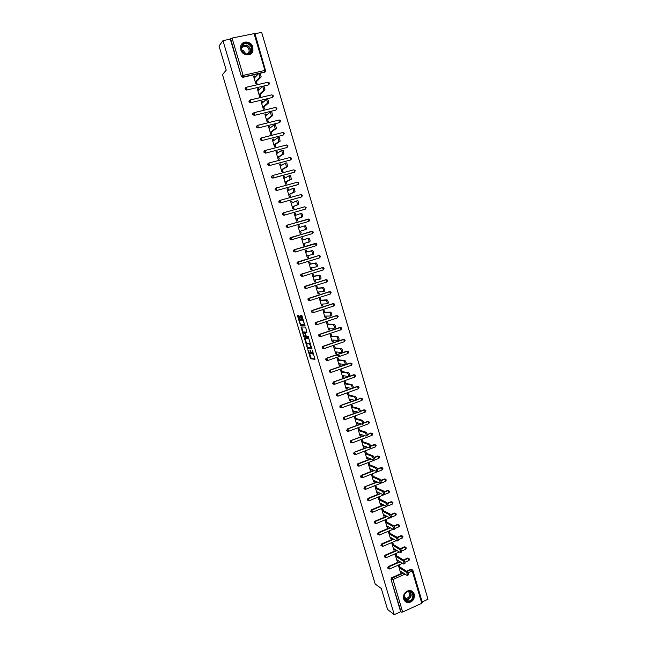 <?xml version="1.0" encoding="UTF-8"?>
<svg xmlns="http://www.w3.org/2000/svg" width="647" height="647" viewBox="0 0 647 647"><rect width="100%" height="100%" fill="white"/><g stroke="black" fill="none" stroke-linecap="round" stroke-linejoin="round"><path stroke-width="0.97" d="M307.826 349.752L310.544 358.762L314.976 359.336L312.355 350.197L312.533 353.998L311.991 353.893L310.05 349.962L310.277 353.755L309.743 353.65L307.826 349.752M240.797 49.795C242.358 56.054 251.683 56.766 252.945 50.773L252.864 47.142C251.319 40.85 241.849 40.154 240.684 46.293L240.797 49.795M403.671 598.96C404.601 601.524 406.373 602.737 408.985 602.6C413.118 601.419 414.873 598.612 414.242 594.181C413.279 591.528 411.443 590.323 408.734 590.565C404.723 591.827 403.032 594.633 403.671 598.96M300.467 320.516L299.909 320.702L300.386 319.958L298.865 315.485L297.636 315.493L297.628 316.237L300.629 325.667L304.939 325.748L301.85 315.396L300.402 315.429L300.394 316.181L301.518 319.95L301.914 320.669L302.869 320.75C304.009 322.343 304.349 323.662 303.888 324.689L300.928 324.6L301.34 325.433L305.044 325.498M299.909 320.702C299.464 321.729 299.804 323.031 300.928 324.6M394.266 614.65L387.577 609.482L381.293 588.471L375.179 584.023L222.471 74.615L226.232 70.135L219.018 46.002L222.956 40.664L394.266 614.65L400.647 611.738L401.148 612.119L390.982 579.275L400.647 611.738M304.502 338.43L307.487 348.547L311.878 348.959L308.862 338.696L304.502 338.43M303.661 336.4L301.073 326.978L305.327 327.058L305.796 327.811L306.904 332.332L305.158 332.267L305.141 333.003L306.29 336.214L308.215 336.343L308.49 337.378L304.114 337.144L303.661 336.4L304.349 336.068M422.281 602.478L421.771 603.279L402.644 612.013L401.148 612.119M422.176 601.912L427.982 599.268L261.663 32.35L254.999 33.781M222.956 40.664L230.275 39.095L232.038 38.068L254.845 33.482M400.105 571.22L401.528 572.142L400.509 572.595L398.487 565.769L399.514 565.324L400.032 567.087M265.262 71.833L260.539 73.248M258.582 73.701L242.892 77.308L241.363 76.346L230.583 38.691M230.275 39.095L241.363 76.346M390.982 579.275L391.694 577.747L402.968 572.765M406.502 571.212L411.136 569.19L412.066 569.506M269.103 84.215L268.319 84.959L246.677 90.054L245.156 89.1L245.674 87.709M272.808 96.84L272.031 97.568L250.454 102.752L248.933 101.814L249.418 100.439M276.504 109.416L275.735 110.136L254.214 115.417L252.71 114.479L253.22 113.096M280.183 121.96L279.423 122.663L257.975 128.033L256.463 127.111L257.013 125.704M283.855 134.463L283.103 135.15L261.712 140.617L260.207 139.703L260.79 138.272M287.511 146.934L286.767 147.605L265.44 153.161L263.944 152.255L264.566 150.808M291.158 159.356L290.422 160.011L269.16 165.664L267.664 164.767L268.327 163.303M272.864 178.127L273.204 176.542L272.67 175.555L271.756 176.227L271.732 177.035L273.22 177.925L294.45 172.183L295.275 170.638L293.916 169.821L294.458 170.8L294.07 172.385L272.864 178.127L271.376 177.238L272.088 175.758M298.049 184.549L276.56 190.55L275.072 189.668L275.832 188.172M301.591 196.898L280.24 202.94L278.76 202.066L279.536 200.562M305.117 209.207L283.912 215.289L282.44 214.424L283.208 212.92M308.627 221.468L287.575 227.598L286.103 226.741L286.16 225.852L287.122 225.148M291.223 239.867L291.611 238.468L291.045 237.425L290.204 237.999L290.139 238.905L291.603 239.754L312.525 233.559L313.342 232.047L311.975 231.246L312.525 233.559L291.223 239.867L289.759 239.018L290.527 237.514L312.736 231.343M295.145 252.031L293.398 251.262L294.167 249.75L315.081 243.474M298.671 264.259L297.03 263.466L297.79 261.954L318.745 255.573M302.181 276.447L300.653 275.63L301.413 274.118L322.4 267.64M305.699 288.578L304.26 287.761L305.012 286.249L326.039 279.682M306.144 288.522L326.784 281.987L326.84 280.782L325.676 279.73M309.242 300.677L307.859 299.852L308.611 298.34L329.808 291.724M312.776 312.736L311.442 311.911L312.194 310.39L333.375 303.702M316.302 324.754L315.016 323.929L315.768 322.408L336.933 315.639M319.82 336.731L318.583 335.906L319.327 334.386L340.476 327.552M323.33 348.676L322.133 347.851L322.877 346.331L344.002 339.424M326.824 360.581L325.676 359.756L326.42 358.236L347.52 351.256M330.318 372.446L329.21 371.629L329.954 370.108L351.03 363.064M333.795 384.278L332.728 383.461L333.472 381.94L354.516 374.823M337.273 396.069L336.238 395.26L336.982 393.74L351.62 388.459M353.311 387.844L358.001 386.558M340.734 407.828L339.74 407.028L340.476 405.499L354.702 400.299M356.869 399.506L361.471 398.253M344.188 419.547L343.225 418.755L343.961 417.226L357.831 412.082M360.371 411.144L364.924 409.915M347.633 431.226L346.703 430.441L347.439 428.921L360.986 423.825M363.84 422.758L368.369 421.545M351.07 442.88L350.173 442.103L350.909 440.575L364.172 435.52M367.27 434.339L371.799 433.134M354.499 454.493L353.634 453.717L354.103 452.334L367.375 447.174M370.682 445.896L374.209 444.538L375.22 444.691M357.92 466.066L357.079 465.306L357.581 463.899L370.585 458.78M374.071 457.421L377.597 456.038L378.632 456.216M361.333 477.607L360.516 476.855L361.058 475.424L373.812 470.353M377.436 468.921L380.978 467.514L382.029 467.7M364.738 489.116L363.938 488.372L364.528 486.916L377.047 481.878M380.776 480.381L384.342 478.95L385.41 479.152M368.135 500.592L367.359 499.856L367.981 498.376L380.29 493.37M384.1 491.825L387.699 490.361L388.79 490.572M371.524 512.036L370.763 511.308L371.435 509.796L383.525 504.822M387.391 503.237L391.047 501.732L392.147 501.959M375.527 523.383L374.16 522.719L374.872 521.191L386.777 516.233M390.667 514.616L394.387 513.063L395.446 513.249M378.859 534.77L377.541 534.098L378.26 532.57L390.02 527.612M393.91 525.971L397.751 524.353L398.795 524.571M382.183 546.125L380.921 545.445L381.633 543.909L393.263 538.959M397.112 537.317L401.116 535.611L402.127 535.853M385.499 557.447L384.286 556.752L384.997 555.223L396.498 550.265M400.242 548.648L404.464 546.836L405.451 547.103M388.807 568.729L387.642 568.034L388.346 566.497L399.741 561.531M403.372 559.946L407.642 558.078L408.767 558.321M396.716 555.862L396.19 554.091L395.163 554.536L397.193 561.386L398.083 560.504M393.384 544.604L392.858 542.833L391.831 543.27L393.861 550.136L394.888 549.691L394.743 549.214M390.044 533.314L389.518 531.535L388.483 531.971L390.521 538.854L391.556 538.417L391.395 537.883M386.696 521.992L386.162 520.204L385.135 520.641L387.173 527.548L388.208 527.111L388.038 526.529M383.331 510.629L382.806 508.841L381.77 509.27L383.817 516.201L384.852 515.772L384.666 515.133M379.967 499.241L379.433 497.446L378.39 497.875L380.452 504.822L381.487 504.393L381.285 503.706M376.586 487.814L376.053 486.018L375.009 486.439L377.072 493.402L378.115 492.982L377.897 492.246M373.19 476.354L372.656 474.55L371.613 474.971L373.683 481.958L374.726 481.538L374.492 480.745M369.793 464.861L369.259 463.05L368.208 463.462L370.286 470.474L371.329 470.062L371.079 469.221M366.38 453.329L365.846 451.517L364.795 451.921L366.873 458.958L367.925 458.545L367.658 457.655M362.959 441.772L362.425 439.952L361.366 440.348L363.452 447.401L364.512 446.996L364.229 446.05M359.53 430.166L358.988 428.346L357.937 428.743L360.023 435.819L361.083 435.415L360.783 434.42M356.085 418.536L355.551 416.708L354.483 417.105L356.586 424.197L357.645 423.801L357.338 422.75M352.639 406.866L352.097 405.03L351.03 405.426L353.133 412.535L354.2 412.147L353.869 411.039M349.178 395.163L348.628 393.319L347.56 393.708L349.679 400.849L350.739 400.461L350.399 399.296M345.7 383.428L345.158 381.576L344.083 381.956L346.202 389.122L347.269 388.734L346.913 387.521M342.214 371.653L341.673 369.801L340.597 370.173L342.724 377.355L343.792 376.975L343.42 375.713M338.721 359.837L338.171 357.985L337.103 358.357L339.23 365.555L340.306 365.183L339.918 363.857M335.219 347.989L334.669 346.129L333.593 346.501L335.728 353.723L336.804 353.351L336.4 351.976M331.701 336.108L331.151 334.24L330.067 334.604L332.218 341.851L333.294 341.487L332.873 340.055M328.175 324.187L327.625 322.319L326.541 322.675L328.692 329.946L329.776 329.582L329.331 328.094M324.64 312.234L324.082 310.358L322.999 310.714L325.158 318L326.242 317.645L325.789 316.1M321.098 300.24L320.532 298.356L319.448 298.712L321.608 306.023L322.699 305.667L322.222 304.066M317.54 288.214L316.973 286.322L315.882 286.67L318.049 294.005L319.149 293.657L318.656 291.999M313.965 276.148L313.407 274.247L312.307 274.595L314.482 281.955L315.582 281.607L315.073 279.892M310.382 264.049L309.824 262.14L308.724 262.48L310.908 269.864L312.008 269.524L311.482 267.753M306.791 251.909L306.233 249.993L305.125 250.332L307.317 257.732L308.417 257.393L307.875 255.573M303.192 239.73L302.626 237.813L301.518 238.136L303.718 245.569L304.818 245.237L304.26 243.353M299.569 227.469L299.011 225.593L297.903 225.916L300.103 233.365L301.211 233.041L300.645 231.116M295.93 215.168L295.38 213.332L294.272 213.647L296.48 221.12L297.596 220.805L297.022 218.88M292.274 202.818L291.748 201.031L290.624 201.346L292.848 208.844L293.964 208.528L293.39 206.595M288.611 190.436L288.093 188.698L286.977 189.005L289.201 196.526L290.317 196.219L289.743 194.278M284.939 178.014L284.437 176.324L283.313 176.631L285.545 184.177L286.67 183.861L286.087 181.92M281.251 165.559L280.766 163.909L279.633 164.217L281.874 171.779L282.998 171.479L282.424 169.53M277.555 153.056L277.078 151.463L275.954 151.754L278.194 159.348L279.326 159.049L278.744 157.092M273.843 140.52L273.382 138.976L272.25 139.259L274.506 146.877L275.638 146.586L275.056 144.621M270.123 127.944L269.678 126.44L268.545 126.731L270.802 134.366L271.934 134.075L271.352 132.109M266.386 115.32L265.957 113.872L264.817 114.155L267.09 121.814L268.23 121.531L267.64 119.558M262.642 102.663L262.229 101.264L261.089 101.539L263.361 109.23L264.502 108.947L263.919 106.965M258.889 89.965L258.493 88.623L257.344 88.89L259.625 96.597L260.765 96.322L260.183 94.341M255.12 77.228L254.732 75.934L253.584 76.2L255.872 83.932L257.021 83.665L256.43 81.668M398.212 560.933L396.797 560.051M394.888 549.691L393.481 548.85M391.556 538.417L390.157 537.617M388.208 527.111L386.825 526.351M384.852 515.772L383.477 515.044M381.487 504.393L380.121 503.714M378.115 492.982L376.756 492.343M374.726 481.538L373.384 480.939M371.329 470.062L369.995 469.504M367.925 458.545L366.598 458.036M364.512 446.996L363.193 446.527M361.083 435.415L359.781 434.986M357.645 423.801L356.36 423.413M354.2 412.147L352.922 411.807M350.739 400.461L349.469 400.161M347.269 388.734L346.016 388.483M343.792 376.975L342.546 376.764M340.306 365.183L339.068 365.013M339.263 355.438L336.149 355.114M336.804 353.351L335.583 353.23M333.294 341.487L332.081 341.406M329.776 329.582L328.571 329.549M326.242 317.645L325.053 317.661M322.699 305.667L321.527 305.732M319.149 293.657L317.984 293.762M315.582 281.607L314.426 281.76M312.008 269.524L310.867 269.718M308.417 257.393L307.293 257.643M304.818 245.237L303.702 245.528M299.011 225.593L297.911 225.965M295.38 213.332L294.296 213.753M291.748 201.031L290.673 201.5M288.093 188.698L287.033 189.215M284.437 176.324L283.386 176.89M280.766 163.909L279.73 164.524M277.078 151.463L276.059 152.126M273.382 138.976L272.379 139.687M269.678 126.44L268.683 127.208M265.957 113.872L264.979 114.689M262.229 101.264L261.259 102.129M258.493 88.623L257.53 89.537M254.732 75.934L253.794 76.896M310.455 353.699L311.32 353.052M312.711 353.941L313.504 353.594M309.573 353.513L311.256 358.519L315.081 359.004M307.802 347.593L308.247 348.321L311.983 348.66M305.117 338.462L306.67 343.824M307.171 347.035L307.495 347.56L311.296 347.9L309.501 343.872L306.913 343.678L307.171 347.035M310.584 343.84L309.501 343.872M307.462 343.492L310.22 343.63M303.217 332.267L301.777 327.471L301.065 327.714M301.688 326.994L301.777 327.471M307.01 332.065L305.837 332.04M308.554 337.095L304.114 337.144M303.362 332.202C302.917 333.213 303.257 334.507 304.389 336.092L305.538 336.197L305.554 335.469L304.413 332.259L303.362 332.202L303.961 332M305.303 332.218L304.349 332.234M304.082 331.96L305.069 332M304.381 336.157L304.834 336.901M304.001 324.648L304.769 324.373M303.621 320.532L302.699 320.694M301.033 315.421L302.246 319.715L303.419 320.451M298.259 315.477L299.771 320.766M399.992 570.84L407.165 575.482C407.731 574.876 407.384 573.752 406.122 572.085L407.165 571.633C408.427 573.291 408.775 574.423 408.208 575.021L407.497 575.337M407.165 571.633L398.609 566.174M406.122 572.085L399.013 567.532M396.668 559.615L403.785 564.055C404.359 563.448 404.011 562.316 402.749 560.658L403.793 560.205C405.054 561.855 405.402 562.987 404.828 563.602L404.116 563.909M403.793 560.205L395.301 554.997M402.749 560.658L395.689 556.307M393.336 548.365L400.396 552.595C400.97 551.98 400.63 550.84 399.369 549.198L400.412 548.745C401.674 550.395 402.022 551.527 401.439 552.142L400.728 552.449M400.412 548.745L391.977 543.779M399.369 549.198L392.357 545.041M390.004 537.083L396.991 541.102C397.582 540.471 397.242 539.339 395.972 537.697L397.015 537.253C398.285 538.894 398.625 540.027 398.034 540.649L397.331 540.957M397.015 537.253L388.653 532.53M395.972 537.697L389.017 533.751M386.647 525.768L393.578 529.569C394.177 528.939 393.837 527.798 392.567 526.165L393.619 525.72C394.888 527.354 395.22 528.494 394.63 529.125L393.926 529.424M393.619 525.72L385.313 521.247M392.567 526.165L385.661 522.42M383.291 514.414L390.157 518.012C390.756 517.365 390.424 516.225 389.162 514.6L390.214 514.163C391.475 515.788 391.807 516.929 391.209 517.568M381.965 509.925L390.206 514.155L389.162 514.6L382.296 511.057M409.761 591.18C415.803 591.738 413.611 602.624 407.659 601.597C401.593 601.063 403.809 590.104 409.761 591.18M407.578 601.095L408.58 601.095C413.659 600.731 414.517 591.876 409.527 591.455L408.378 591.463C403.372 591.973 402.644 600.707 407.578 601.095M408.403 591.463C410.691 594.512 410.028 596.866 406.405 598.524L404.262 597.99M407.505 602.365L408.734 602.373C414.064 602.025 416.239 593.194 411.557 590.946M247.866 43.284C254.764 45.322 252.29 56.564 245.496 54.041C238.557 52.027 241.064 40.712 247.866 43.284M245.48 53.758C248.448 54.445 250.446 53.402 251.465 50.612C251.95 47.433 250.68 45.169 247.68 43.802C244.663 43.098 242.657 44.174 241.655 47.029C241.226 50.191 242.504 52.431 245.48 53.758M241.8 50.037L242.94 50.24L245.957 53.895M241.509 48.517C242.447 46.649 243.968 45.977 246.062 46.511C248.416 47.571 249.402 49.342 249.03 51.833L247.429 54.008M250.907 53.871L252.742 50.943C253.341 47.005 251.78 44.182 248.044 42.492C245.124 41.683 242.843 42.476 241.218 44.869M379.918 503.026L386.736 506.415C387.327 505.76 386.995 504.62 385.741 503.002L386.801 502.565C388.054 504.183 388.386 505.323 387.788 505.978M378.6 498.578L386.785 502.557L385.741 503.002L378.924 499.662M376.538 491.607L383.307 494.785C383.889 494.114 383.558 492.974 382.32 491.364L383.38 490.936C384.617 492.537 384.949 493.677 384.358 494.357M383.347 490.919L375.236 487.191M382.288 491.356L375.543 488.234M373.149 480.155L379.862 483.123C380.436 482.427 380.113 481.287 378.883 479.694L379.943 479.273C381.172 480.858 381.504 481.999 380.921 482.694M379.902 479.249L371.855 475.78M378.843 479.678L372.146 476.774M369.752 468.663L376.408 471.428C376.975 470.717 376.651 469.568 375.438 467.991L376.497 467.571C377.719 469.148 378.042 470.288 377.468 471M376.449 467.546L368.466 464.328M375.389 467.967L368.741 465.274M366.339 457.146L372.939 459.685C373.505 458.958 373.19 457.817 371.976 456.248L373.044 455.836C374.257 457.397 374.573 458.545 374.006 459.273M372.987 455.803L365.062 452.835M371.92 456.224L365.329 453.741M351.539 440.874L351.078 440.89M362.918 445.589L369.469 447.918C370.027 447.174 369.704 446.026 368.515 444.473L369.583 444.06C370.78 445.613 371.095 446.762 370.537 447.506M369.51 444.028L361.657 441.319M368.442 444.44L361.908 442.168M359.489 433.991L365.984 436.11C366.534 435.35 366.218 434.202 365.029 432.657L366.105 432.253C367.294 433.789 367.609 434.938 367.051 435.698M366.024 432.212L358.236 429.762M364.948 432.625L358.47 430.57M356.044 422.37L362.482 424.27C363.032 423.486 362.716 422.337 361.544 420.809L362.619 420.404C363.792 421.933 364.107 423.081 363.557 423.866M362.53 420.364L354.807 418.172M361.455 420.768L355.025 418.933M352.591 410.708L358.98 412.39C359.514 411.589 359.206 410.433 358.042 408.92L359.125 408.524C360.282 410.036 360.597 411.193 360.055 411.985M359.02 408.475L351.361 406.551M357.945 408.88L351.572 407.262M349.129 399.005L355.462 400.469C355.987 399.66 355.68 398.495 354.532 396.991L355.615 396.603C356.764 398.099 357.071 399.264 356.546 400.072M355.502 396.554L347.908 394.888M354.419 396.951L348.11 395.552M345.66 387.27L351.928 388.515C352.453 387.682 352.146 386.526 351.006 385.03L352.097 384.642C353.238 386.13 353.545 387.294 353.019 388.127M351.976 384.593L344.447 383.194M350.884 384.981L344.633 383.808M342.174 375.503L348.393 376.53C348.911 375.681 348.604 374.516 347.479 373.036L348.563 372.648C349.695 374.128 349.995 375.292 349.477 376.142M348.434 372.599L340.977 371.459M347.342 372.987L341.147 372.025M338.68 363.703L344.843 364.496C345.352 363.63 345.045 362.466 343.929 360.994L345.021 360.614C346.145 362.085 346.444 363.25 345.935 364.115M344.883 360.565L337.499 359.692M343.792 360.945L337.653 360.217M335.178 351.863L341.276 352.437C341.778 351.547 341.479 350.383 340.379 348.919L341.47 348.547C342.578 350.003 342.878 351.175 342.376 352.057L341.438 352.38M341.325 348.49L334.006 347.892M340.225 348.87L334.143 348.361M331.66 339.982L337.702 340.33C338.203 339.432 337.904 338.26 336.812 336.812L337.912 336.44C339.004 337.88 339.303 339.052 338.802 339.958L337.847 340.282M337.75 336.383L330.496 336.052M336.65 336.755L330.625 336.472M328.134 328.069L334.119 328.191C334.612 327.269 334.313 326.096 333.229 324.657L334.329 324.293C335.421 325.724 335.712 326.905 335.219 327.819L334.248 328.15M334.167 324.236L326.986 324.179M333.059 324.6L327.091 324.551M324.6 316.124L330.528 316.011C331.005 315.081 330.714 313.892 329.638 312.469L330.746 312.105C331.822 313.528 332.113 314.709 331.628 315.647L330.641 315.979M330.568 312.048L323.46 312.275M329.46 312.412L323.557 312.59M321.049 304.139L326.921 303.799C327.39 302.845 327.099 301.656 326.039 300.24L327.147 299.885C328.215 301.3 328.506 302.481 328.029 303.435L327.018 303.767M326.961 299.828L319.925 300.329M325.853 300.184L320.006 300.596M317.491 292.112L323.298 291.546C323.767 290.568 323.476 289.379 322.424 287.98L323.54 287.624C324.592 289.031 324.883 290.212 324.414 291.19L323.379 291.514M323.346 287.567L316.375 288.344M322.23 287.923L316.44 288.562M313.924 280.054L319.675 279.253C320.136 278.259 319.844 277.07 318.801 275.671L319.917 275.323C320.961 276.714 321.252 277.911 320.791 278.897L319.731 279.229M319.715 275.266L312.816 276.326M318.599 275.622L312.873 276.495M310.342 267.955L316.035 266.92C316.488 265.909 316.197 264.712 315.17 263.329L316.286 262.981C317.313 264.372 317.604 265.569 317.151 266.572L316.076 266.904M316.076 262.933L309.25 264.267M314.96 263.272L309.282 264.38M306.751 255.824L312.38 254.546C312.825 253.527 312.541 252.322 311.522 250.947L312.647 250.607C313.666 251.982 313.949 253.179 313.504 254.206L312.404 254.538M312.42 250.551L305.675 252.176M311.304 250.89L305.691 252.241M308.756 238.136L308.991 238.185C309.994 239.552 310.285 240.757 309.84 241.808L308.716 242.14C309.153 241.096 308.87 239.891 307.859 238.525L302.084 240.053L307.632 238.476M308.716 242.14L303.152 243.652M306.168 229.362L305.044 229.693C305.473 228.634 305.19 227.42 304.187 226.062L305.319 225.73C306.322 227.089 306.605 228.302 306.168 229.362L299.545 231.472M303.953 226.013L298.469 227.833M305.044 229.693L299.537 231.448M300.297 213.51L301.639 213.235C302.626 214.586 302.909 215.799 302.489 216.882L295.938 219.276M302.489 216.882L301.356 217.206C301.777 216.122 301.494 214.909 300.507 213.559L294.838 215.58M301.356 217.206L295.914 219.196M296.617 200.966L297.952 200.699L298.793 204.355L292.315 207.04M298.793 204.355L297.66 204.678L296.569 200.974L291.199 203.279M297.66 204.678L292.274 206.911M292.921 188.382L294.248 188.123L295.089 191.795L288.683 194.771M295.089 191.795L293.948 192.11L292.848 188.398L287.551 190.946M293.948 192.11L288.627 194.593M289.209 175.758L290.535 175.507L291.368 179.195L285.036 182.462M291.368 179.195L290.228 179.51L289.128 175.782L283.887 178.58M290.228 179.51L284.971 182.228M285.489 163.093L286.807 162.85L287.64 166.554L281.388 170.121M287.64 166.554L286.492 166.861L285.392 163.125L280.216 166.166M286.492 166.861L281.299 169.829M281.76 150.395L283.071 150.153L283.896 153.873L277.717 157.739M283.896 153.873L282.747 154.172L281.639 150.427L276.528 153.719M282.747 154.172L277.62 157.391M278.016 137.649L279.318 137.415L280.143 141.151L274.045 145.316M280.143 141.151L278.986 141.45L277.878 137.69L272.832 141.224M278.986 141.45L273.924 144.912M274.263 124.871L275.549 124.628L276.374 128.389L270.357 132.853M276.374 128.389L275.218 128.68L274.11 124.903L269.128 128.696M275.218 128.68L270.22 132.4M270.495 112.044L271.78 111.81L272.597 115.587L266.653 120.35M272.597 115.587L271.441 115.87L270.325 112.085L265.407 116.128M271.441 115.87L266.507 119.841M267.688 98.942L268.812 102.744L262.941 107.814M268.812 102.744L267.648 103.019L266.524 99.226L261.671 103.528M267.648 103.019L262.779 107.248M263.887 86.051L265.003 89.852L259.221 95.23M265.003 89.852L263.839 90.135L262.714 86.326L257.935 90.879M263.839 90.135L259.035 94.616M260.062 73.111L261.194 76.928L255.484 82.614M261.194 76.928L260.021 77.203L258.897 73.378L254.174 78.19M260.021 77.203L255.282 81.934M421.771 603.279L412.252 570.953L408.031 572.821M405.079 574.132L392.972 579.477L402.644 612.013M411.136 569.19L412.883 570.331L412.252 570.953L410.934 569.255M391.694 577.747L392.972 579.477L391.484 579.615L392.187 578.078L403.477 573.096M232.038 38.068L243.143 75.416L264.914 70.418L254.004 33.353M264.599 72.31L264.914 70.418L265.771 70.386L264.947 71.963L260.248 73.046M258.929 73.354L243.207 76.969L241.679 76.006L243.143 75.416L242.892 77.308M407.012 571.536L411.654 569.514L412.883 570.331L422.386 602.624M388.346 566.497L388.839 566.821L388.127 568.357L389.51 569.004L388.839 566.821L400.242 561.847M403.874 560.262L408.16 558.393L408.961 559.76L408.823 560.561L404.998 562.235M409.494 559.024L407.642 558.078M384.997 555.223L385.483 555.53L396.999 550.565M400.679 548.979L404.852 547.176L404.343 546.877M381.633 543.909L382.118 544.208L393.756 539.242M397.444 537.673L401.544 535.918L401.035 535.643M378.26 532.57L378.738 532.845L390.513 527.887M394.185 526.343L398.22 524.636L397.719 524.369M374.872 521.191L375.349 521.45L387.262 516.492L375.349 521.45L376.004 523.649L374.637 522.986L375.349 521.458L374.872 521.191M396.239 513.977L394.888 513.322L390.901 514.98L394.888 513.322L394.387 513.063M392.899 502.638L391.548 501.967L387.602 503.601L391.548 501.967L392.333 503.285L392.187 504.15L388.135 505.825M386.72 506.407L372.809 512.141M371.483 509.779L384.019 505.064L371.904 510.046L372.607 512.222L371.232 511.559L371.904 510.046L371.435 509.796M392.405 504.062L392.996 502.735L391.047 501.732M384.269 492.173L388.192 490.58L388.839 492.771L369.397 500.689M368.078 498.327L380.768 493.596M389.551 491.259L387.699 490.361M385.685 481.263L386.283 479.937L384.852 479.168L385.483 481.36L365.976 489.205M364.665 486.851L377.524 482.096M380.929 480.729L384.836 479.16L384.342 478.95M382.312 469.811L382.919 468.485L381.487 467.724L382.11 469.916L362.546 477.68M361.236 475.335L374.289 470.547M377.565 469.253L380.978 467.514M378.932 458.327L379.538 457L378.115 456.232L378.73 458.432L359.101 466.131M357.807 463.778L371.063 458.966M379.207 456.491L378.074 456.216L374.184 457.769L377.597 456.038M375.567 446.794L376.15 445.484L374.726 444.715L375.341 446.915L355.648 454.542M354.362 452.196L367.844 447.336M375.81 444.966L374.686 444.699L370.78 446.236L374.209 444.538M372.203 435.221L372.745 433.927L371.329 433.158L371.936 435.366L352.178 442.912M350.909 440.575L364.633 435.674M367.342 434.638L370.812 432.989M368.83 423.607L369.34 422.337L367.925 421.569L368.523 423.777L348.709 431.25M347.439 428.921L361.447 423.963M363.881 423.049L367.399 421.415M365.442 411.961L365.919 410.708L364.504 409.947L365.102 412.163L345.223 419.555M343.961 417.226L358.292 412.204M360.387 411.427L363.978 409.802M362.037 400.283L362.482 399.053L361.083 398.285L361.673 400.501L341.721 407.828M340.476 405.499L355.163 400.404M356.845 399.781L360.549 398.156M358.632 388.564L359.045 387.359L357.645 386.591L358.228 388.815L338.211 396.061M336.982 393.74L357.112 386.477M354.92 377.031L355.591 375.624L354.192 374.856L354.782 377.088L334.693 384.253M333.472 381.94L353.658 374.759M351.442 365.272L352.13 363.865L350.739 363.088L351.313 365.329L331.167 372.413M329.954 370.108L350.197 363.007M347.965 353.48L348.66 352.057L347.269 351.289L347.843 353.529L327.625 360.541M326.42 358.236L346.727 351.216M344.471 341.656L345.175 340.225L343.783 339.449L344.358 341.697L324.074 348.628M322.877 346.331L343.25 339.392M340.961 329.792L341.681 328.352L340.298 327.576L340.864 329.833L320.508 336.683M319.327 334.386L339.756 327.536M337.443 317.887L338.179 316.44L336.796 315.663L337.362 317.92L316.933 324.697M315.768 322.408L336.254 315.639M333.917 305.958L334.661 304.494L333.286 303.718L333.844 305.982L313.35 312.671M312.194 310.39L332.736 303.71M330.382 293.981L331.135 292.509L329.76 291.732L330.318 294.005L309.751 300.612M308.611 298.34L329.21 291.74M305.012 286.249L326.096 279.674L327.083 279.852M323.274 269.928L324.05 268.44L322.683 267.648L323.233 269.936L302.529 276.382L301.041 275.573L301.801 274.053L322.133 267.688M301.413 274.118L300.75 274.66M319.699 257.846L320.491 256.341L319.125 255.549L319.675 257.854L298.898 264.211M297.79 261.954L318.575 255.614M316.1 245.723L316.925 244.21L315.558 243.418L316.1 245.723L295.25 252.007L293.778 251.165L294.547 249.653L315.008 243.498M294.167 249.75L293.479 250.332M308.53 221.5L287.575 227.598M308.239 219.01L309.751 219.843L308.934 221.363L308.393 219.042L287.389 225.132L286.532 225.722L286.475 226.612L287.947 227.469L287.244 225.099L309.112 219.123M304.931 209.28L283.912 215.289M283.604 212.758L304.786 206.789L283.58 212.766L282.812 214.278L284.284 215.144L283.726 212.79L282.488 213.559M301.324 197.02L280.24 202.94M279.933 200.384L301.178 194.504L279.9 200.392L279.124 201.904L280.612 202.778L280.054 200.416L278.8 201.217M297.701 184.719L276.56 190.55M276.253 187.97L297.555 182.179L276.212 187.978L275.436 189.49L276.924 190.372L276.366 188.002L275.104 188.843M272.565 175.515L293.916 169.821L272.508 175.531L271.4 176.429M290.422 160.011L269.16 165.664M268.861 163.028L290.277 157.423L268.796 163.044L268.02 164.548L269.516 165.446L268.958 163.06L267.68 163.974M286.767 147.605L265.44 153.161M265.149 150.492L286.613 144.977L265.076 150.516L264.291 152.013L265.788 152.927L265.238 150.533L263.952 151.479M283.103 135.15L261.712 140.617M261.42 137.924L282.949 132.498L261.509 137.957L262.059 140.367L260.547 139.445L260.555 138.684L260.215 138.943M279.423 122.663L257.975 128.033M257.684 125.316L279.269 119.986L257.765 125.348L258.307 127.766L256.802 126.836L256.802 126.092L256.463 126.367M275.735 110.136L254.214 115.417M253.939 112.667L275.573 107.426L254.004 112.699L254.554 115.126L253.042 114.187L253.034 113.46L252.702 113.751M272.031 97.568L250.454 102.752M250.179 99.978L271.869 94.826L250.235 100.002L250.785 102.444L249.265 101.498L249.257 100.786L248.925 101.094M268.319 84.959L246.677 90.054M246.402 87.248L268.157 82.193L246.458 87.272L247 89.723L245.48 88.776L245.464 88.073L245.14 88.396M384.771 557.067L386.154 557.714L385.483 555.53L384.771 557.067M406.195 547.815L404.852 547.176L405.515 549.343L401.69 551.001M381.406 545.736L382.781 546.391L382.118 544.208L381.406 545.736M402.887 536.565L401.544 535.918L402.191 538.094L398.35 539.735M378.026 534.382L379.393 535.037L378.738 532.845L378.026 534.382M399.563 525.291L398.22 524.636L398.867 526.812L394.985 528.453M395.754 515.408L396.336 514.09L394.888 513.322L395.527 515.497L391.589 517.139M367.981 498.376L368.45 498.611L367.828 500.091L369.202 500.77L368.45 498.611L380.784 493.604M389.049 492.682L389.648 491.356L388.192 490.58L384.278 492.189M364.407 488.598L365.79 489.278L365.151 487.078L364.407 488.598M386.194 479.848L384.836 479.16L380.937 480.745M361.058 475.424L361.519 475.626L360.977 477.065L362.36 477.753L362.466 476.839L361.519 475.626L374.322 470.563M382.595 467.983L381.463 467.708L377.573 469.269M357.581 463.899L358.042 464.085L357.532 465.5L358.923 466.196L359.028 465.266L358.042 464.085L371.095 458.982M354.087 453.895L355.478 454.606L354.815 452.366L354.087 453.895M350.625 442.257L352.017 442.977L351.402 440.753L350.625 442.257M372.405 433.401L371.281 433.142L367.35 434.679M347.148 430.587L348.555 431.306L347.94 429.09L347.148 430.587M368.984 421.804L367.868 421.545L363.889 423.089M343.67 418.884L345.077 419.612L344.463 417.38L343.67 418.884M365.555 410.174L364.447 409.923L360.387 411.476M340.176 407.141L341.584 407.877L340.977 405.645L340.176 407.141M362.118 398.512L361.01 398.261L356.837 399.838M336.675 395.357L338.09 396.101L337.483 393.869L336.675 395.357M358.664 386.809L357.573 386.558L336.545 394.023M333.156 383.542L334.58 384.294L333.973 382.053L333.156 383.542M355.203 375.066L354.111 374.831L333.011 382.248M329.63 371.693L331.054 372.454L330.455 370.205L329.63 371.693M351.725 363.29L350.65 363.064L329.46 370.448M326.096 359.805L327.528 360.573L326.929 358.317L326.096 359.805M348.24 351.483L347.172 351.256L325.902 358.6M322.554 347.884L323.977 348.66L323.395 346.396L322.554 347.884M344.746 339.635L343.686 339.416L322.343 346.719M318.995 335.922L320.427 336.707L319.844 334.442L318.995 335.922M341.236 327.754L340.193 327.544L318.769 334.806M315.429 323.929L316.86 324.721L316.278 322.449L315.429 323.929M337.718 315.833L336.683 315.631L315.186 322.853M311.846 311.894L313.285 312.695L312.711 310.414L311.991 310.843L311.846 311.894M334.184 303.872L333.165 303.686L311.587 310.859M308.255 299.82L309.703 300.629L309.129 298.34L308.384 298.801L308.255 299.82M330.641 291.878L329.638 291.7L307.988 298.833M304.656 287.713L306.104 288.53L305.53 286.233L304.769 286.718L304.656 287.713M304.373 286.767L326.225 279.706L327.6 280.491L326.832 281.971M323.516 267.777L322.546 267.615L301.923 274.093L302.497 276.39M297.418 263.386L298.874 264.219L298.307 261.906L297.507 262.431L297.418 263.386M319.933 255.67L318.987 255.525L297.119 262.512M316.343 243.531L294.684 249.685L295.25 252.007M289.824 238.112L311.83 231.222M286.16 225.852L287.244 225.099M305.352 207.8L305.327 209.127L306.144 207.598L304.786 206.789L305.352 207.8M301.737 195.499L301.712 196.85L302.537 195.313L301.178 194.504L301.737 195.499M298.105 183.166L298.089 184.532L298.906 182.996L297.555 182.179L298.105 183.166M290.81 158.386L290.802 159.793L291.627 158.248L290.277 157.423L290.81 158.386M287.139 145.939L287.147 147.362L287.964 145.81L286.613 144.977L287.139 145.939M283.467 133.452L283.475 134.891L284.3 133.339L282.949 132.498L283.467 133.452M279.779 120.924L279.787 122.388L280.612 120.827L279.269 119.986L279.779 120.924M276.083 108.356L276.099 109.836L276.924 108.275L275.573 107.426L276.083 108.356M276.876 108.356L276.867 109.125M272.371 95.748L272.395 97.252L273.22 95.683L271.869 94.826L272.371 95.748M273.171 95.772L273.163 96.524M268.642 83.099L268.675 84.628L269.5 83.059L268.157 82.193L268.642 83.099M269.459 83.148L269.459 83.892M311.312 358.543L310.6 358.786M310.851 357.775L310.139 358.026M308.247 348.321L307.535 348.563M307.746 347.585L307.082 347.811M305.206 338.915L304.486 339.149M311.749 347.746L311.336 347.884M307.624 343.436L306.913 343.678M305.877 332.024L305.158 332.267M306.112 336.003L305.578 336.181M302.707 320.459L301.979 320.694M302.246 319.715L301.518 319.95M301.122 315.946L300.394 316.181M301.405 325.449L300.685 325.692M300.952 324.713L300.232 324.948M298.348 316.003L297.628 316.237M410.247 591.625C412.155 595.555 411.047 598.313 406.914 599.915L405.111 599.712M404.876 599.397L405.79 599.64C410.505 598.677 411.872 595.968 409.875 591.52M242.115 45.84L246.62 45.072C249.613 46.422 250.874 48.679 250.397 51.841L249.888 53.062M249.467 53.361C251.06 49.9 250.065 47.231 246.483 45.355L241.881 46.317M265.731 71.21L254.878 33.369M389.712 568.923L402.563 563.294M409.033 560.472L409.591 559.154L407.804 558.029M386.348 557.633L399.385 551.996M405.726 549.254L406.292 547.936L404.464 546.836M382.984 546.311L396.215 540.649M402.41 538.005L402.984 536.687L401.116 535.611M379.603 534.948L393.036 529.278M399.086 526.723L399.668 525.404L397.751 524.353M376.214 523.56L389.874 517.859M377.549 482.104L364.528 486.916M367.884 447.352L354.103 452.334M364.69 435.69L350.609 440.744M361.511 423.979L347.107 429.115M358.365 412.228L343.589 417.452M355.243 400.42L340.071 405.758M311.256 358.519L310.544 358.762M308.198 348.304L307.487 348.547M310.406 343.694L309.687 343.937M305.133 332.016L304.413 332.259M304.777 336.885L304.058 337.119M303.597 320.516L302.869 320.75M302.642 320.435L301.914 320.669M301.34 325.433L300.629 325.667M406.405 598.524L404.116 596.906M408.58 601.095L406.914 599.915L405.095 599.688M406.518 600.796L405.305 599.931M249.03 51.833L247.138 54.024M251.465 50.612L249.855 53.094M382.32 491.364L383.38 490.936M378.883 479.694L379.943 479.273M375.438 467.991L376.497 467.571M371.976 456.248L373.044 455.836M368.515 444.473L369.583 444.06M365.029 432.657L366.105 432.253M361.544 420.809L362.619 420.404M358.042 408.92L359.125 408.524M354.532 396.991L355.615 396.603M351.006 385.03L352.097 384.642M347.479 373.036L348.563 372.648M343.929 360.994L345.021 360.614M340.379 348.919L341.47 348.547M336.812 336.812L337.912 336.44M333.229 324.657L334.329 324.293M329.638 312.469L330.746 312.105M326.039 300.24L327.147 299.885M322.424 287.98L323.54 287.624M318.801 275.671L319.917 275.323M315.17 263.329L316.286 262.981M311.522 250.947L312.647 250.607M307.859 238.525L308.991 238.185M304.187 226.062L305.319 225.73M300.507 213.559L301.639 213.235M296.811 201.015L297.952 200.699M293.107 188.439L294.248 188.123M289.387 175.814L290.535 175.507M285.659 163.157L286.807 162.85M281.914 150.452L283.071 150.153M278.161 137.706L279.318 137.415M274.393 124.92L275.549 124.628M270.616 112.093L271.78 111.81M266.823 99.226L267.987 98.951M263.022 86.318L264.186 86.043M259.204 73.37L260.377 73.103"/></g></svg>
